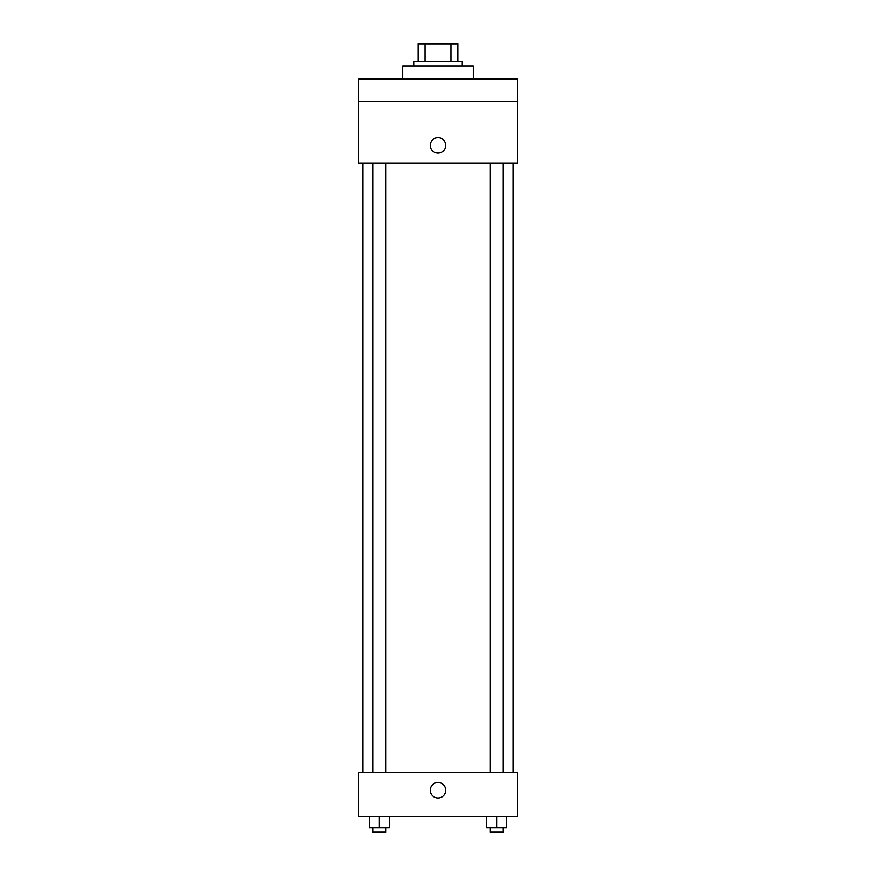 <?xml version="1.0" encoding="UTF-8"?>
<svg xmlns="http://www.w3.org/2000/svg" width="876" height="876" viewBox="0 0 876 876"><rect width="100%" height="100%" fill="white"/><g stroke="black" fill="none" stroke-linecap="round" stroke-linejoin="round"><path stroke-width="1.31" d="M425.046 61.462L425.046 43.8L418.126 43.8L418.126 61.462L418.126 43.8M425.046 43.8L457.874 43.8L457.874 61.462M450.954 61.462L450.954 43.8M413.713 65.886L413.713 61.462L462.287 61.462L462.287 65.886M473.336 79.136L473.336 65.886L402.664 65.886L402.664 79.136M358.492 79.136L517.508 79.136L517.508 101.222L358.492 101.222L358.492 79.136M517.508 101.222L517.508 163.056L358.492 163.056L358.492 101.222M438 153.114A7.731 7.731 0 0 1 431.31 141.518A7.731 7.731 0 0 1 444.69 141.518A7.731 7.731 0 0 1 438 153.114M358.492 772.577L517.508 772.577L517.508 816.739L358.492 816.739L358.492 772.577M438 797.97A7.731 7.731 0 0 1 431.31 786.374A7.731 7.731 0 0 1 444.69 786.374A7.731 7.731 0 0 1 438 797.97M486.717 816.739L486.717 827.787L506.591 827.787L506.591 816.739L506.591 827.787M496.659 827.787L496.659 816.739M503.284 827.787L503.284 832.2L490.034 832.2L490.034 827.787M369.409 816.739L369.409 827.787L389.283 827.787L389.283 816.739L389.283 827.787M379.341 827.787L379.341 816.739M385.966 827.787L385.966 832.2L372.716 832.2L372.716 827.787M513.084 772.577L513.084 163.056M362.916 772.577L362.916 163.056M490.034 163.056L490.034 772.577M503.284 163.056L503.284 772.577M385.966 772.577L385.966 163.056M372.716 772.577L372.716 163.056"/></g></svg>
